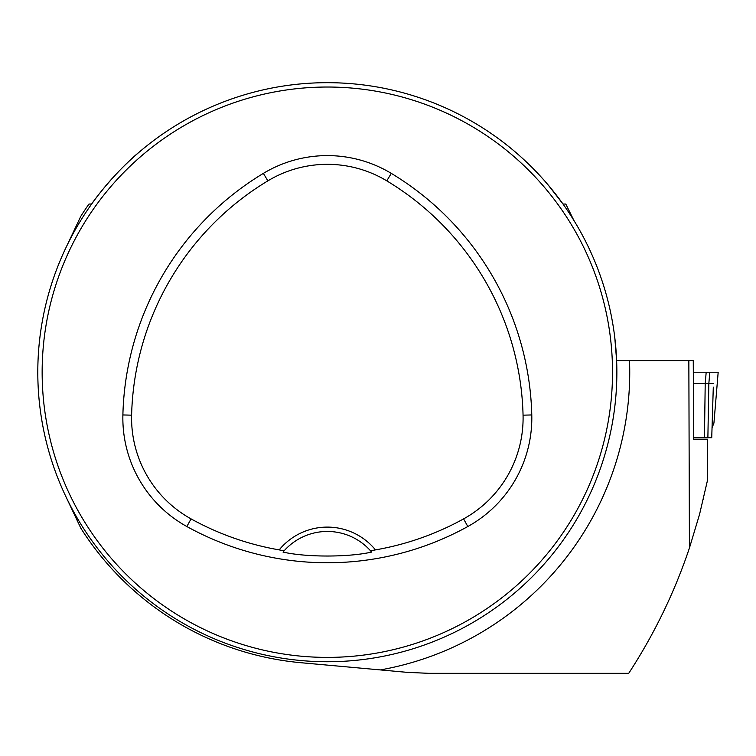 <?xml version="1.0" encoding="UTF-8"?>
<svg xmlns="http://www.w3.org/2000/svg" width="756" height="756" viewBox="0 0 756 756"><rect width="100%" height="100%" fill="white"/><g stroke="black" fill="none" stroke-linecap="round" stroke-linejoin="round"><path stroke-width="1.13" d="M707.559 479.994L707.559 439.236L693.658 439.236L693.261 360.631L629.521 360.631A302.409 302.409 0 0 1 380.4 669.92L407.087 672.349L428.671 673.322L628.727 673.322C654.356 633.963 674.588 592.194 689.425 548.015L688.848 360.631M707.55 439.236L707.55 480.069L699.565 514.335L689.425 548.015M64.818 494.329L80.845 528.208A291.703 291.703 0 0 0 300.973 662.719L380.4 669.92M140.304 151.191C115.063 171.754 92.402 202.428 91.656 204.025L88.972 204.054A291.703 291.703 0 0 0 80.845 216.216L64.818 250.085M614.77 337.469L616.631 360.631L629.521 360.631M548.034 184.814L563.012 204.025L565.686 204.054A291.703 291.703 0 0 1 566.046 204.555L573.889 220.431M37.8 372.207A289.529 289.529 0 0 0 472.094 622.953A289.529 289.529 0 0 0 472.094 121.47A289.529 289.529 0 0 0 37.8 372.207M51.918 461.529L50.51 457.04L51.918 461.529M238.017 647.618L242.496 649.035L238.017 647.618M602.74 282.895L604.157 287.375L602.74 282.895M416.65 96.796L412.162 95.388L416.65 96.796M51.918 282.895L50.51 287.375L51.918 282.895M238.017 96.796L242.496 95.388L238.017 96.796M416.65 647.618L412.162 649.035L416.65 647.618M602.74 461.529L604.157 457.04L602.74 461.529M279.191 549.886L284.124 550.812L283.027 552.078C306.067 557.333 348.44 557.352 371.64 552.078L370.544 550.812L375.467 549.886A62.247 62.247 0 0 0 279.191 549.886A281.714 281.714 0 0 1 191.07 518.89A115.233 115.233 0 0 1 131.61 415.167A281.714 281.714 0 0 1 267.87 180.854A115.233 115.233 0 0 1 386.788 180.854A281.714 281.714 0 0 1 523.058 415.167A115.233 115.233 0 0 1 463.598 518.89A281.714 281.714 0 0 1 375.467 549.886M186.845 526.526A290.446 290.446 0 0 0 467.813 526.526A123.956 123.956 0 0 0 531.78 414.95A290.446 290.446 0 0 0 391.296 173.379A123.956 123.956 0 0 0 263.371 173.379A290.446 290.446 0 0 0 122.888 414.95A123.956 123.956 0 0 0 186.845 526.526L191.07 518.89M42.147 372.207A285.192 285.192 0 0 0 469.93 619.192A285.192 285.192 0 0 0 469.93 125.231A285.192 285.192 0 0 0 42.147 372.207M284.124 550.812A57.91 57.91 0 0 1 370.544 550.812M703.26 499.716L703.477 498.78M693.658 437.715L711.736 437.715L713.295 387.148M693.658 372.207L718.2 372.207L709.808 372.207L708.826 383.651L705.206 383.651L706.189 372.207L709.808 372.207M693.658 383.642L705.206 383.642L704.46 437.715M711.991 427.887L713.929 423.095L718.181 372.207M707.881 437.715L708.826 383.642L713.598 383.642M467.813 526.526L463.598 518.89M391.296 173.379L386.788 180.854M531.78 414.95L523.058 415.167M122.888 414.95L131.61 415.167M263.371 173.379L267.87 180.854"/></g></svg>
